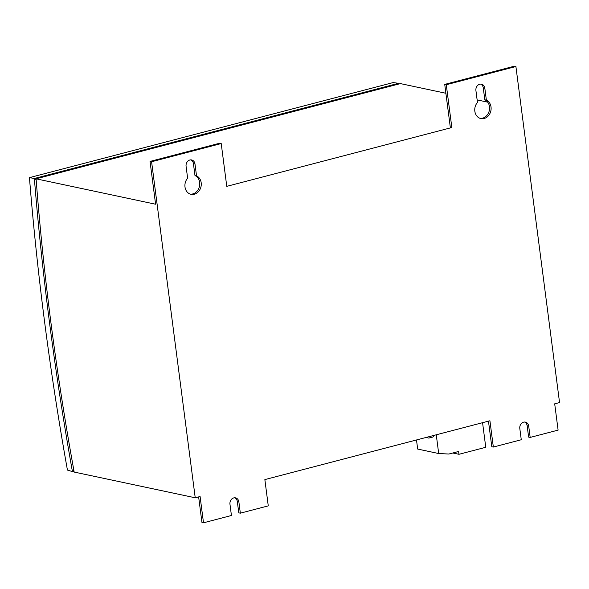 <?xml version="1.0" encoding="UTF-8"?>
<svg xmlns="http://www.w3.org/2000/svg" width="589" height="589" viewBox="0 0 589 589"><rect width="100%" height="100%" fill="white"/><g stroke="black" fill="none" stroke-linecap="round" stroke-linejoin="round"><path stroke-width="0.88" d="M36.157 179.667L34.361 178.489C42.261 275.924 54.946 373.625 72.425 471.598L73.743 469.654M398.26 84.168L398.569 83.299L34.361 178.489L29.45 177.635C37.173 273.929 49.837 371.416 67.433 470.081L72.425 471.598L74.015 471.178M29.45 177.635L393.084 82.593L398.569 83.299L398.62 84.065M482.568 422.688L485.763 447.294L458.971 454.296L458.603 451.483L448.884 454.023L438.695 453.537L436.265 434.792M431.06 436.147A8.04 4.049 75.4 0 1 429.241 437.995A8.04 4.049 75.4 0 1 428.218 438.002A8.04 4.049 75.4 0 1 426.753 437.274M434.299 435.308A8.04 4.049 75.4 0 1 432.481 437.148L429.241 437.995M452.823 452.993L458.971 454.296M438.695 453.537L417.675 449.068L416.489 439.961M515.905 66.528L446.278 84.728L444.732 84.396L514.352 66.196L515.905 66.528L559.55 402.567L554.691 403.833L558.107 430.117L530.174 437.421L528.708 426.156A5.323 4.462 102 0 0 525.366 422.107A5.323 4.462 102 0 0 519.807 428.483L521.272 439.747L493.339 447.044L491.786 446.72L488.465 421.15M530.174 437.421L528.62 437.09L527.162 425.825A5.323 4.462 102 0 0 524.571 422.026M190.851 159.869A5.323 4.462 -78 0 1 193.435 163.661L194.981 175.537A9.682 8.113 -78 0 1 199.384 186.632A9.682 8.113 -78 0 1 190.313 194.134M221.214 143.554L151.587 161.754L195.231 497.786L74.177 472.061A1549.556 780.094 75.4 0 1 36.091 178.82L155.592 204.221L150.033 161.423L219.66 143.223L221.214 143.554L226.772 186.352L451.837 127.526L446.278 84.728M480.153 118.374A9.682 8.113 102 0 0 489.223 110.879A9.682 8.113 102 0 0 484.813 99.784L483.274 87.908A5.323 4.462 102 0 0 480.683 84.109M444.732 84.396L450.291 127.202L451.837 127.526M36.091 178.82L400.41 83.601L445.88 93.268M477.134 99.909L487.707 102.155M234.739 497.779A5.323 4.462 -78 0 1 237.323 501.578L238.788 512.842L240.341 513.174L268.267 505.87L264.859 479.593L489.923 420.767L493.339 447.044M195.231 497.786L200.091 496.52L203.499 522.804L201.953 522.472L198.633 496.902M203.499 522.804L231.433 515.5L229.968 504.236A5.323 4.462 -78 0 1 235.534 497.86A5.323 4.462 -78 0 1 238.876 501.909L240.341 513.174M475.919 90.566L477.458 102.442A9.682 8.113 102 0 0 474.984 112.087A9.682 8.113 102 0 0 480.918 118.588A9.682 8.113 102 0 0 490.652 111.667A9.682 8.113 102 0 0 486.367 100.115L484.828 88.24A5.323 4.462 102 0 0 481.478 84.19A5.323 4.462 102 0 0 475.919 90.566M186.08 166.319A5.323 4.462 -78 0 1 191.646 159.95A5.323 4.462 -78 0 1 194.988 163.992L196.527 175.868A9.682 8.113 -78 0 1 200.812 187.42A9.682 8.113 -78 0 1 191.079 194.341A9.682 8.113 -78 0 1 185.145 187.839A9.682 8.113 -78 0 1 187.626 178.195L186.08 166.319M151.587 161.754L150.033 161.423M196.527 175.868L194.981 175.537M486.367 100.115L484.813 99.784M194.988 163.992L193.435 163.661M238.876 501.909L237.323 501.578M528.708 426.156L527.162 425.825M484.828 88.24L483.274 87.908"/></g></svg>
